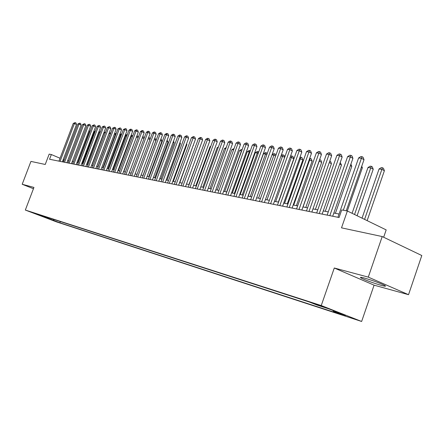 <?xml version="1.0" encoding="UTF-8"?>
<svg xmlns="http://www.w3.org/2000/svg" width="444" height="444" viewBox="0 0 444 444"><rect width="100%" height="100%" fill="white"/><g stroke="black" fill="none" stroke-linecap="round" stroke-linejoin="round"><path stroke-width="0.67" d="M364.424 278.061C360.556 277.045 359.496 277.045 361.25 278.072C366.267 280.486 372.954 282.922 381.307 285.387C385.375 286.474 386.485 286.474 384.632 285.398C379.437 282.922 372.705 280.48 364.424 278.061M315.223 303.807L323.454 306.821L315.223 303.807M383.66 237.251L386.18 229.903L347.369 211.005L341.73 209.929L339.083 217.521L49.55 159.257L51.349 154.54L49.167 154.124L45.238 164.463L30.936 161.405L22.2 184.271L33.45 188.728M408.53 294.688L421.8 255.522L382.212 236.558L368.281 277.123L334.288 268.004L321.245 305.55L361.632 321.473L374.076 285.17L408.53 294.688L368.281 277.123M321.245 305.55L25.33 210.051L56.577 221.911L361.632 321.473M35.781 213.853L30.17 211.76L35.825 213.747M53.513 219.347L53.985 220.574L59.873 222.81L340.859 314.419L333.427 311.494L345.537 315.434L328.982 308.913L316.961 305.022L309.218 301.976L34.993 213.359L41.037 215.656L41.442 215.445M53.985 220.574L41.037 215.656M347.369 211.005L341.508 227.85L382.212 236.558M25.33 210.051L33.949 187.418L22.2 184.271M64.23 159.968L63.203 159.585M60.051 158.242L51.349 154.54M339.066 214.036L333.838 213.003M328.277 211.91L323.254 210.922M317.782 209.846L312.964 208.896M307.575 207.836L302.947 206.926M297.641 205.883L293.195 205.011M287.967 203.979L283.699 203.141M278.549 202.131L274.448 201.321M269.375 200.322L265.429 199.55M260.434 198.562L256.643 197.819M251.715 196.853L248.074 196.131M243.218 195.177L239.716 194.489M234.926 193.545L231.557 192.885M226.834 191.958L223.598 191.32M218.936 190.404L215.823 189.788M211.227 188.883L208.23 188.295M203.696 187.401L200.816 186.835M196.342 185.958L193.573 185.414M189.155 184.543L186.491 184.021M182.129 183.161L179.565 182.656M175.258 181.807L172.799 181.324M168.542 180.486L166.173 180.02M161.971 179.198L159.696 178.749M155.544 177.933L153.358 177.5M149.256 176.695L147.147 176.279M143.096 175.48L141.075 175.086M137.068 174.298L135.126 173.915M131.169 173.138L129.298 172.766M125.386 172L123.587 171.645M119.719 170.885L117.993 170.546M114.169 169.791L112.51 169.464M108.725 168.72L107.132 168.409M103.391 167.671L101.865 167.371M98.163 166.644L96.692 166.356M93.035 165.634L91.625 165.357M88.006 164.646L86.652 164.38M83.067 163.675L81.774 163.42M78.227 162.72L76.984 162.476M73.476 161.788L72.283 161.549M68.809 160.867L67.666 160.645M63.209 162.005L63.997 159.923M60.345 221.556L59.873 222.81M333.427 311.494L333.161 310.561M49.167 217.943L49.223 219.025M334.288 268.004L374.076 285.17M62.349 161.832L76.49 124.509L74.398 123.56L60.062 161.372M73.254 123.421L75.147 122.583L74.398 123.56L73.254 123.421L58.947 161.15M75.147 122.583L75.98 122.966L76.49 124.509M90.199 130.986L89.777 130.93L77.811 162.637M89.777 130.93L90.354 130.569M66.872 162.743L81.124 125.08L79.021 124.12L64.574 162.282M77.861 123.981L79.77 123.132L79.021 124.12L77.861 123.981L63.442 162.054M79.77 123.132L80.608 123.515L81.124 125.08M71.484 163.669L85.847 125.658L83.733 124.692L69.17 163.203M82.545 124.548L84.482 123.693L83.733 124.692L82.545 124.548L68.015 162.976M84.482 123.693L85.326 124.081L85.847 125.658M76.174 164.619L90.654 126.246L88.528 125.269L73.848 164.147M87.324 125.125L89.277 124.265L88.528 125.269L87.324 125.125L72.672 163.908M89.277 124.265L90.126 124.653L90.654 126.246M80.958 165.579L95.554 126.845L93.418 125.863L78.616 165.107M92.186 125.713L94.167 124.847L93.418 125.863L92.186 125.713L77.417 164.868M94.167 124.847L95.022 125.241L95.554 126.845M95.138 131.635L94.472 131.546L82.418 163.547M94.472 131.546L95.382 130.98M100.172 132.295L99.256 132.173L87.107 164.469M99.256 132.173L100.511 131.396M105.3 132.972L104.124 132.817L91.88 165.407M104.124 132.817L105.694 131.924M97.974 166.605L110.34 133.633L109.085 133.466L96.742 166.361M110.512 133.711L110.767 133.028M109.085 133.466L110.928 132.601M85.831 166.561L100.544 127.456L98.396 126.462L83.478 166.084M97.142 126.312L99.145 125.436L98.396 126.462L97.142 126.312L82.251 165.84M99.145 125.436L100.005 125.835L100.544 127.456M102.953 167.582L115.418 134.299L114.308 134.155M115.817 134.488L115.418 134.299L116.25 133.328M114.369 133.988L116.134 133.278M90.798 167.56L105.633 128.077L103.469 127.078L88.428 167.083M102.192 126.923L104.218 126.041L103.469 127.078L102.192 126.923L87.179 166.833M104.218 126.041L105.084 126.44L105.633 128.077M108.025 168.581L120.59 134.982L119.68 134.859M121.229 135.276L120.59 134.982L121.306 133.944L121.667 134.11M119.825 134.477L121.306 133.944M95.86 168.576L110.817 128.71L108.641 127.706L93.479 168.098M107.337 127.545L109.391 126.657L108.641 127.706L107.337 127.545L92.208 167.843M109.391 126.657L110.262 127.062L110.817 128.71M113.192 169.597L125.857 135.675L125.164 135.581M126.745 136.086L125.857 135.675L126.579 134.626L127.189 134.909M125.391 134.965L126.579 134.626M101.021 169.614L116.1 129.359L113.914 128.344L98.624 169.131M112.587 128.183L114.669 127.284L113.914 128.344L112.587 128.183L97.325 168.87M114.669 127.284L115.54 127.689L116.1 129.359M118.459 170.635L131.23 136.38L130.752 136.319M132.379 136.913L131.23 136.38L131.946 135.326L132.812 135.747M131.074 135.459L131.946 135.326M106.288 170.674L121.495 130.02L119.292 128.993L103.874 170.191M117.938 128.832L120.041 127.922L119.292 128.993L117.938 128.832L102.547 169.924M120.041 127.922L120.923 128.333L121.495 130.02M123.832 171.695L136.458 137.068M138.123 137.762L136.708 137.102L137.424 136.031L138.439 136.902M136.869 135.964L137.424 136.031M111.655 171.756L126.99 130.691L124.775 129.659L109.224 171.267M123.393 129.487L125.524 128.577L124.775 129.659L123.393 129.487L107.875 170.996M125.524 128.577L126.412 128.988L126.99 130.691M129.304 172.772L142.28 137.834L143.984 138.628M142.691 136.713L143.867 137.157L144.183 138.084M143.007 136.758L142.285 137.834M117.127 172.855L132.595 131.38L130.37 130.336L114.685 172.366M128.96 130.164L130.553 129.171L131.119 129.237L130.37 130.336L128.96 130.164L113.309 172.089M131.119 129.237L132.007 129.659L132.595 131.38M149.967 139.516L148.191 138.683M148.64 137.485L149.567 137.901L150.044 139.294M122.716 173.981L138.317 132.079L136.075 131.024L120.257 173.487M134.637 130.852L136.247 129.848L136.824 129.92L136.075 131.024L134.637 130.852L118.853 173.204M136.824 129.92L137.723 130.342L138.317 132.079M142.985 175.458L155.972 140.371L154.229 139.555M154.684 138.328L155.378 138.656L155.972 140.371M148.812 176.607L161.91 141.159L160.395 140.448M160.85 139.211L161.305 139.427L161.91 141.159M154.756 177.778L167.965 141.963L166.689 141.364M167.149 140.115L167.965 141.963M128.416 175.13L144.15 132.789L141.897 131.729L125.946 174.631M140.432 131.552L142.063 130.542L142.646 130.608L141.897 131.729L140.432 131.552L124.509 174.342M142.646 130.608L143.551 131.036L144.15 132.789M134.238 176.301L150.111 133.522L147.841 132.451L131.746 175.796M146.342 132.268L147.991 131.246L148.59 131.319L147.841 132.451L146.342 132.268L130.286 175.502M148.59 131.319L149.495 131.746L150.111 133.522M140.182 177.495L156.188 134.266L153.913 133.183L137.673 176.989M152.381 132.995L154.046 131.968L154.656 132.04L153.913 133.183L152.381 132.995L136.18 176.69M154.656 132.04L155.572 132.473L156.188 134.266M160.828 178.971L174.148 142.785L173.121 142.296M173.56 141.103L174.148 142.785M146.248 178.716L162.399 135.026L160.106 133.933L143.728 178.211M158.547 133.744L160.228 132.701L160.856 132.773L160.106 133.933L158.547 133.744L142.202 177.905M160.856 132.773L161.771 133.211L162.399 135.026M167.022 180.192L180.458 143.623L179.687 143.257M180.014 142.363L180.458 143.623M152.447 179.964L168.742 135.797L166.433 134.698L149.911 179.454M164.841 134.504L166.544 133.45L167.183 133.527L166.433 134.698L164.841 134.504L148.352 179.143M167.183 133.527L168.104 133.966L168.742 135.797M173.349 181.435L186.902 144.478L186.402 144.239M186.613 143.662L186.902 144.478M158.78 181.241L175.219 136.591L172.899 135.481L156.227 180.725M171.273 135.281L172.994 134.216L173.643 134.293L172.899 135.481L171.273 135.281L154.634 180.403M173.643 134.293L174.57 134.743L175.219 136.591M179.809 182.706L193.262 145.249M193.356 144.994L193.484 145.355M165.251 182.54L181.84 137.401L179.509 136.28L162.682 182.023M177.844 136.08L179.581 135.004L180.247 135.081L179.509 136.28L177.844 136.08L161.055 181.696M180.247 135.081L181.18 135.531L181.84 137.401M171.861 183.872L188.606 138.228L186.258 137.096L169.281 183.35M184.56 136.891L186.319 135.803L187.002 135.881L186.258 137.096L184.56 136.891L167.616 183.017M187.002 135.881L187.94 136.336L188.606 138.228M203.274 145.86L188.95 184.504M203.063 145.832L203.352 145.654M178.627 185.231L195.521 139.077L193.162 137.934L176.024 184.71M191.419 137.723L193.201 136.619L193.9 136.702L193.162 137.934L191.419 137.723L174.326 184.365M193.9 136.702L194.844 137.163L195.521 139.077M210.6 146.82L210.034 146.748L195.787 185.847M210.034 146.748L210.795 146.276M185.537 186.624L202.592 139.943L200.222 138.783L182.922 186.097M198.44 138.572L200.244 137.457L200.954 137.54L200.222 138.783L198.44 138.572L181.185 185.747M200.954 137.54L201.903 138.006L202.592 139.943M218.093 147.808L217.155 147.686L202.78 187.224M217.155 147.686L218.415 146.909M192.613 188.045L209.829 140.826L207.442 139.66L189.977 187.518M205.622 139.438L207.442 138.312L208.169 138.4L207.442 139.66L205.622 139.438L188.201 187.157M208.169 138.4L209.124 138.867L209.829 140.826M199.85 189.505L217.227 141.73L214.824 140.554L197.197 188.972M212.965 140.326L214.807 139.188L215.556 139.277L214.824 140.554L212.965 140.326L195.377 188.606M215.556 139.277L216.511 139.749L217.227 141.73M207.254 190.992L224.797 142.657L222.383 141.47L204.59 190.459M220.479 141.236L222.344 140.088L223.11 140.176L222.383 141.47L220.479 141.236L202.725 190.082M223.11 140.176L224.076 140.654L224.797 142.657M225.757 148.812L224.436 148.64L209.929 188.628M224.436 148.64L226.218 147.547M233.611 149.844L231.885 149.622L217.244 190.071M231.885 149.622L234.082 148.551M226.623 191.913L241.436 150.877L239.505 150.621L224.725 191.542M241.625 150.971L242.119 149.589L241.347 149.489L239.505 150.621M214.835 192.518L232.545 143.606L230.12 142.402L212.154 191.98M228.172 142.169L230.059 141.003L230.841 141.098L230.12 142.402L228.172 142.169L210.245 191.597M230.841 141.098L231.812 141.581L232.545 143.606M234.321 193.429L249.273 151.909L247.297 151.648L232.379 193.046M249.822 152.181L249.273 151.909L249.955 150.605L250.322 150.788M247.297 151.648L249.162 150.499L249.955 150.605M222.599 194.084L240.482 144.578L238.04 143.362L219.902 193.54M236.042 143.118L237.956 141.941L238.761 142.036L238.04 143.362L236.042 143.118L217.943 193.146M238.761 142.036L239.732 142.524L240.482 144.578M242.202 194.977L257.298 152.964L255.272 152.697L240.215 194.589M258.214 153.419L257.298 152.964L257.97 151.643L258.719 152.014M255.272 152.697L257.159 151.537L257.97 151.643M230.547 195.682L248.607 145.571L246.154 144.344L227.833 195.132M244.111 144.095L246.048 142.901L246.87 143.001L246.154 144.344L244.111 144.095L225.835 194.733M246.87 143.001L247.846 143.495L248.607 145.571M250.272 196.564L265.512 154.046L263.442 153.768L248.24 196.165M266.816 154.695L265.512 154.046L266.184 152.708L267.249 153.496M263.442 153.768L265.351 152.597L266.184 152.708M238.694 197.319L256.932 146.592L254.468 145.349L235.964 196.77M252.37 145.094L254.334 143.889L255.172 143.989L254.468 145.349L252.37 145.094L233.916 196.359M255.172 143.989L256.16 144.489L256.932 146.592M258.541 198.191L273.926 155.15L271.994 154.895M275.635 156.011L273.926 155.15L274.586 153.796L275.541 154.279L275.907 155.256M272.061 154.712L273.737 153.685L274.586 153.796M247.047 199.001L265.468 147.636L262.987 146.381L244.3 198.446M260.833 146.12L262.826 144.899L263.686 144.999L262.987 146.381L260.833 146.12L242.196 198.024M263.686 144.999L264.68 145.504L265.468 147.636M255.605 200.721L274.209 148.707L271.717 147.436L252.841 200.166M269.514 147.169L271.528 145.932L272.411 146.037L271.717 147.436L269.514 147.169L250.682 199.733M272.411 146.037L273.41 146.548L274.209 148.707M264.38 202.492L283.178 149.806L280.669 148.518L261.599 201.931M278.41 148.246L280.453 146.997L281.357 147.103L280.669 148.518L278.41 148.246L259.39 201.487M281.357 147.103L282.362 147.619L283.178 149.806M267.005 199.856L282.545 156.282L280.941 156.072M284.682 157.365L282.545 156.282L283.2 154.912L284.16 155.394L284.787 157.071M281.135 155.528L282.329 154.795L283.2 154.912M278.36 202.092L293.784 158.674L291.375 157.442L290.115 157.281M275.685 201.565L291.375 157.442L292.024 156.055L292.99 156.543L293.784 158.674M290.443 156.36L291.131 155.938L292.024 156.055M287.268 203.846L302.847 159.879L299.528 158.519M284.582 203.313L300.427 158.636L301.065 157.226L302.037 157.72L302.847 159.879M299.994 157.204L301.065 157.226M273.387 204.301L292.374 150.927L289.854 149.634L270.59 203.741M287.534 149.351L289.605 148.085L290.537 148.191L289.854 149.634L287.534 149.351L268.32 203.28M290.537 148.191L291.541 148.712L292.374 150.927M296.409 205.644L312.143 161.111L309.191 159.79M293.7 205.111L309.707 159.857L310.339 158.425L311.311 158.924L312.143 161.111M309.701 158.342L310.339 158.425M282.628 206.16L301.809 152.081L299.278 150.771L279.814 205.594M296.897 150.483L298.995 149.201L299.95 149.312L299.278 150.771L296.897 150.483L277.483 205.128M299.95 149.312L300.96 149.839L301.809 152.081M305.777 207.487L321.672 162.376L319.108 161.094M303.058 206.948L319.225 161.111L319.852 159.657L320.829 160.162L321.672 162.376M292.113 208.07L311.494 153.269L308.952 151.942L289.283 207.498M306.51 151.648L308.636 150.344L309.612 150.461L308.952 151.942L306.51 151.648L286.891 207.021M309.612 150.461L310.628 150.993L311.494 153.269M315.395 209.379L331.446 163.675L329.259 162.532M329.792 161.017L330.586 161.433L331.446 163.675M301.853 210.029L321.439 154.484L318.881 153.141L299.006 209.457M316.378 152.841L318.531 151.521L319.536 151.643L318.881 153.141L316.378 152.841L296.553 208.963M319.536 151.643L320.557 152.181L321.439 154.484M325.263 211.316L341.48 165.007L339.677 164.058M340.215 162.526L341.48 165.007M311.855 212.043L331.651 155.733L329.082 154.379L308.996 211.466M326.507 154.068L328.693 152.73L329.726 152.853L329.082 154.379L326.507 154.068L306.477 210.961M329.726 152.853L330.752 153.396L331.651 155.733M335.398 213.309L351.781 166.372L350.383 165.634M350.91 164.125L351.781 166.372M322.139 214.113L342.146 157.021L339.566 155.644L319.264 213.536M336.918 155.328L339.138 153.974L340.198 154.096L339.566 155.644L336.918 155.328L316.672 213.009M340.198 154.096L341.231 154.651L342.146 157.021M347.319 210.994L362.36 167.777L361.388 167.26M361.749 166.217L362.36 167.777M332.706 216.239L352.93 158.336L350.338 156.948L329.82 215.656M347.619 156.621L349.872 155.25L350.96 155.378L350.338 156.948L347.619 156.621L327.15 215.124M350.96 155.378L351.998 155.933L352.93 158.336M357.093 215.74L373.226 169.22L370.729 167.882L367.987 167.521L352.081 213.303M354.545 214.502L371.301 166.317L372.3 166.855L373.226 169.22M367.987 167.521L370.202 166.178L371.301 166.317M346.237 210.789L364.019 159.696L361.422 158.292L343.323 210.234M358.619 157.953L360.905 156.56L362.026 156.693L361.422 158.292L358.619 157.953L337.928 217.288M362.026 156.693L363.064 157.259L364.019 159.696M367.138 220.635L384.393 170.707L381.89 169.353L379.071 168.981L362.043 218.154M364.579 219.386L382.445 167.76L383.444 168.304L384.393 170.707M379.071 168.981L381.318 167.616L382.445 167.76M361.494 277.372L361.25 278.072"/></g></svg>
